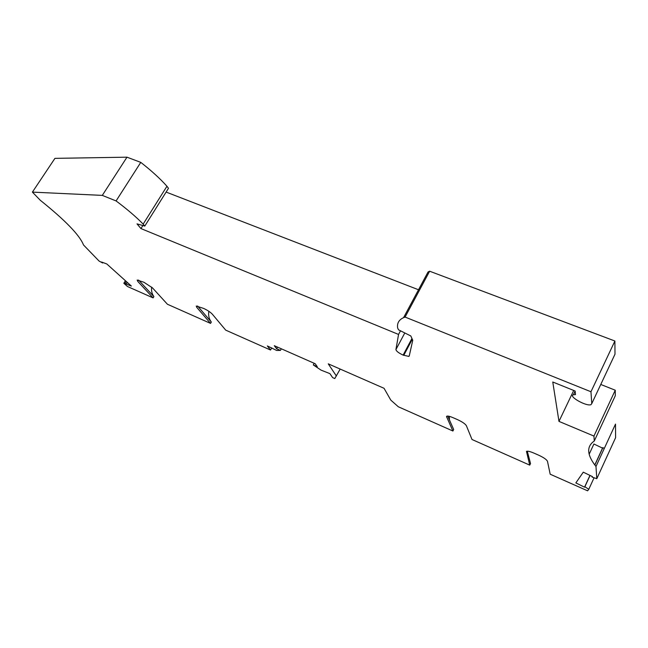 <?xml version="1.0" encoding="UTF-8"?>
<svg xmlns="http://www.w3.org/2000/svg" width="648" height="648" viewBox="0 0 648 648"><rect width="100%" height="100%" fill="white"/><g stroke="black" fill="none" stroke-linecap="round" stroke-linejoin="round"><path stroke-width="0.97" d="M271.755 347.887L270.532 350.033L225.715 330.14L212.317 314.167C210.389 312.15 207.514 310.238 203.683 308.44L196.263 306.042L196.725 307.322L210.535 323.393L167.427 304.252L152.499 287.906L143.929 282.261L137.182 280.058L137.813 281.459L153.106 297.894L153.892 296.606C151.932 293.892 151.187 290.725 151.664 287.096M210.535 323.393L211.321 322.056C209.029 318.978 208.202 315.39 208.834 311.299M153.106 297.894L127.462 286.505L123.833 283.265L125.21 283.192L126.271 281.475M600.769 384.466L615.252 390.218L615.292 395.726L594.273 441.021C586.319 446.472 586.885 454.969 595.982 466.495L615.503 424.092L615.6 437.684L596.8 478.686L592.086 477.09L592.337 476.564M592.086 477.09L592.45 476.612L583.281 472.173L575.845 482.922L584.545 487.175L584.869 486.737L588.781 489.305L594.078 477.762M340.184 369.068L334.773 378.562L332.61 377.598L329.913 373.637L321.011 370.105L313.3 364.937L314.207 363.293M127.3 282.398L126.23 284.108L131.366 286.06L106.782 263.947L101.574 262.019L102.668 262.999L99.063 261.047L83.495 244.952C79.728 235.256 65.327 220.369 40.289 200.273L32.4 192.116L54.934 158.355L126.984 157.181L140.778 162.373C151.527 170.78 160.25 178.735 166.949 186.251L168.472 188.317L144.788 226.071L137.012 223.876L140.948 228.574L398.552 334.441L395.92 349.588L404.798 332.951M446.513 416.575L452.911 431.017L398.318 406.774L390.785 400.091L384.045 388.298L328.244 363.836L336.385 376.018M589.186 454.175L593.9 444.01L602.543 448.124L594.799 464.932M589.964 475.413L584.545 487.175M313.3 364.937L317.269 366.695L315.203 363.731L274.282 345.684L276.583 348.705L277.498 347.101M590.968 391.757L591.762 403.639L614.993 354.189L614.895 341.01L590.968 391.757L405.089 317.066L403.574 317.65C398.885 319.812 396.916 323.263 397.661 327.985L398.512 329.808L410.816 335.964L412.752 340.281L409.244 355.987L408.848 356.408L403.129 355.104C398.731 353.055 396.333 351.216 395.92 349.588M400.496 330.796L398.552 334.441M418.519 289.761L166.115 192.075M142.868 225.528L140.948 228.574M446.61 417.029L446.715 416.251C447.622 415.797 449.72 416.267 453.001 417.66L457.593 419.669C462.332 421.88 465.256 423.897 466.382 425.712L472.011 439.498L529.748 465.134L526.468 451.373C527.569 450.895 529.999 451.445 533.758 453.033L538.682 455.188C543.729 457.545 546.653 459.578 547.479 461.311L550.184 474.206L587.598 490.82L588.781 489.305M125.21 283.192L126.23 284.108M276.583 348.705L280.414 350.398L276.664 350.455L267.357 345.943L270.532 350.033M595.982 466.495L596.8 478.686M594.273 441.021L593.941 436.072L558.973 421.386L552.768 381.996L575.124 391.028L575.505 394.6L573.375 394.754C568.118 396.325 586.44 406.661 590.968 404.676L591.762 403.639M126.984 157.181L102.303 195.388L116.081 200.929C127.113 209.183 136.145 216.91 143.168 224.111L144.788 226.071M102.303 195.388L32.4 192.116M614.895 341.01L429.64 271.212L428.053 271.966L403.574 317.65M614.547 355.144L614.993 354.189M604.252 448.521L602.899 447.614L602.543 448.124M615.252 390.218L593.941 436.072M429.64 271.212L405.089 317.066M280.414 350.398L281.329 348.786M116.081 200.929L140.778 162.373M143.168 224.111L166.949 186.251M123.833 283.265L125.42 280.714M602.899 447.614L594.872 465.037M590.069 475.462L584.869 486.737M558.973 421.386L573.707 390.461M102.668 262.999L102.967 262.529M529.748 465.134L530.526 463.523L527.286 451.186M449.38 416.356L449.437 419.961M452.911 431.017L453.689 429.47L447.703 416.073M211.321 322.056L197.575 305.986M196.725 307.322L196.263 306.042M137.813 281.459L137.246 280.009M153.892 296.606L138.567 280.058M403.129 355.104L411.942 338.475M403.745 355.363L412.29 339.244M575.132 391.068L573.375 394.754M408.848 356.408L409.366 355.436"/></g></svg>
